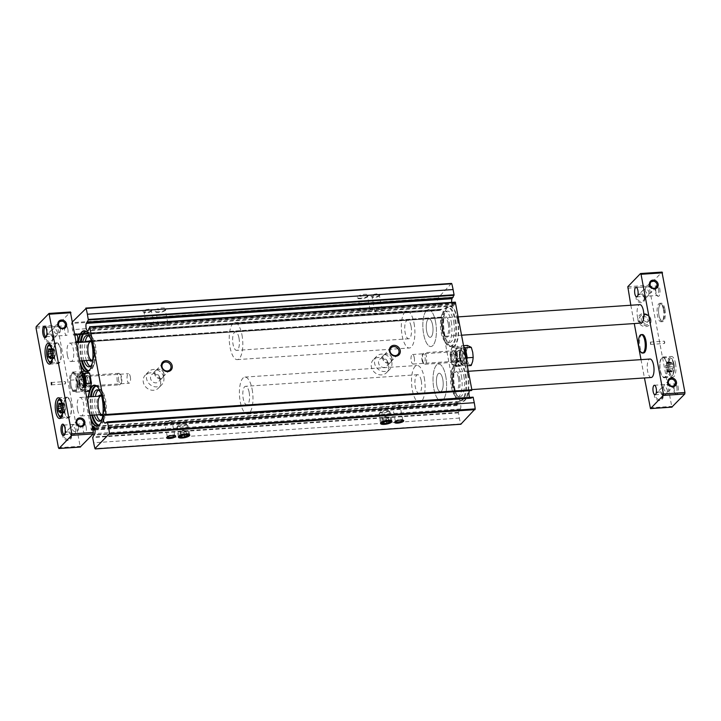 <?xml version="1.0" encoding="UTF-8"?>
<svg xmlns="http://www.w3.org/2000/svg" width="721" height="721" viewBox="0 0 721 721"><rect width="100%" height="100%" fill="white"/><g stroke="black" fill="none" stroke-linecap="round" stroke-linejoin="round"><path stroke-width="0.54" stroke-dasharray="3.6 2.7" d="M455.483 354.606A5.786 2.091 86.1 0 1 455.321 360.68A5.786 2.091 86.1 0 1 453.176 361.906A5.786 2.091 86.1 0 1 451.535 356.67A5.786 2.091 86.1 0 1 452.455 351.271A5.786 2.091 86.1 0 1 455.483 354.606M457.772 319.782A20.585 7.444 86.1 0 1 457.186 341.403A20.585 7.444 86.1 0 1 449.534 345.765A20.585 7.444 86.1 0 1 443.712 327.136A20.585 7.444 86.1 0 1 446.984 307.903A20.585 7.444 86.1 0 1 457.772 319.782M467.947 374.172A20.585 7.444 86.1 0 1 467.37 395.802A20.585 7.444 86.1 0 1 459.719 400.155A20.585 7.444 86.1 0 1 453.897 381.535A20.585 7.444 86.1 0 1 457.159 362.293A20.585 7.444 86.1 0 1 467.947 374.172M451.688 302.378A4.164 1.505 -93.9 0 0 453.437 306.055A4.164 1.505 -93.9 0 0 454.113 305.533L454.762 303.811L89.053 328.479M455.23 302.216L454.762 303.811M469.452 390.683A4.164 1.505 -93.9 0 1 469.948 390.151L470.732 389.764L471.11 390.575M469.65 397.406A4.164 1.505 -93.9 0 0 470.66 398.398L105.897 422.614M473.102 397.172L471.606 397.947M451.463 283.461L437.259 298.782A35.041 12.672 -93.9 0 0 438.197 304.965L439.35 310.499L441.793 309.273A4.164 1.505 -93.9 0 1 443.505 313.103A4.164 1.505 -93.9 0 1 442.514 317.519L441.748 317.898L441.342 317.096L440.603 317.844L456.961 405.229L458.349 402.138A4.164 1.505 -93.9 0 1 459.016 401.615A4.164 1.505 -93.9 0 1 460.629 404.301A4.164 1.505 -93.9 0 1 460.449 408.96L458.421 412.358L459.367 418.108A35.041 12.672 -93.9 0 0 460.674 423.903L460.845 424.218M441.342 317.096L77.3 341.655L441.342 317.096M439.35 310.499L77.102 334.932L439.35 310.499M89.774 379.273A5.786 2.091 86.1 0 1 89.08 386.465A5.786 2.091 86.1 0 1 85.826 381.337A5.786 2.091 86.1 0 1 88.368 375.83A5.786 2.091 86.1 0 1 89.774 379.273M87.223 371.784A20.585 7.444 86.1 0 1 84.79 371.234M80.815 365.349A20.585 7.444 86.1 0 1 78.174 342.529M90.99 419.739A20.585 7.444 86.1 0 1 88.359 396.92M89.611 390.764A20.585 7.444 86.1 0 1 90.152 389.322M72.641 321.692L71.55 323.45A35.041 12.672 -93.9 0 0 72.488 329.641L73.461 334.859L75.092 334.796M76.462 342.124L75.822 342.169L76.507 342.34M76.02 342.574L441.748 317.898L76.02 342.574M75.822 342.169L75.002 341.898L74.894 342.511L91.252 429.896L92.396 427.229M388.547 365.601A9.247 8.201 -136 0 1 386.591 372.613A9.247 8.201 -136 0 1 374.244 372.072A9.247 8.201 -136 0 1 373.289 359.752A9.247 8.201 -136 0 1 382.202 358.085A9.247 8.201 -136 0 1 388.547 365.601M160.522 380.985A9.247 8.201 -136 0 1 158.566 387.997A9.247 8.201 -136 0 1 146.219 387.456A9.247 8.201 -136 0 1 145.263 375.136A9.247 8.201 -136 0 1 154.168 373.469A9.247 8.201 -136 0 1 160.522 380.985M368.052 295.889A5.786 1.676 -10.6 0 1 362.753 297.944A5.786 1.676 -10.6 0 1 357.355 297.764A5.786 1.676 -10.6 0 1 362.366 294.61A5.786 1.676 -10.6 0 1 368.188 295.736A5.786 1.676 -10.6 0 1 368.052 295.889M165.839 309.534A5.786 1.676 -10.6 0 1 160.54 311.58A5.786 1.676 -10.6 0 1 155.132 311.409A5.786 1.676 -10.6 0 1 160.152 308.246A5.786 1.676 -10.6 0 1 165.965 309.381A5.786 1.676 -10.6 0 1 165.839 309.534M379.886 295.096A4.623 1.343 -10.6 0 1 375.65 296.728A4.623 1.343 -10.6 0 1 371.324 296.592A4.623 1.343 -10.6 0 1 375.335 294.069A4.623 1.343 -10.6 0 1 379.994 294.97A4.623 1.343 -10.6 0 1 379.886 295.096M151.852 310.472A4.623 1.343 -10.6 0 1 147.616 312.112A4.623 1.343 -10.6 0 1 143.29 311.977A4.623 1.343 -10.6 0 1 147.309 309.444A4.623 1.343 -10.6 0 1 151.96 310.354A4.623 1.343 -10.6 0 1 151.852 310.472M163.811 373.559A4.777 4.236 -136 0 1 162.793 377.182A4.777 4.236 -136 0 1 156.412 376.903A4.777 4.236 -136 0 1 155.925 370.54A4.777 4.236 -136 0 1 160.531 369.675A4.777 4.236 -136 0 1 163.811 373.559M163.982 373.55A4.975 4.407 -136 0 1 162.937 377.317A4.975 4.407 -136 0 1 156.295 377.029A4.975 4.407 -136 0 1 155.781 370.405A4.975 4.407 -136 0 1 160.576 369.512A4.975 4.407 -136 0 1 163.982 373.55M159.819 377.858A4.975 4.407 -136 0 1 158.764 381.634A4.975 4.407 -136 0 1 152.131 381.346A4.975 4.407 -136 0 1 151.617 374.722A4.975 4.407 -136 0 1 156.403 373.82A4.975 4.407 -136 0 1 159.819 377.858M163.793 377.597A9.247 8.201 -136 0 1 161.837 384.599A9.247 8.201 -136 0 1 149.49 384.068A9.247 8.201 -136 0 1 148.535 371.748A9.247 8.201 -136 0 1 157.448 370.08A9.247 8.201 -136 0 1 163.793 377.597M391.836 358.175A4.777 4.236 -136 0 1 390.827 361.798A4.777 4.236 -136 0 1 384.446 361.527A4.777 4.236 -136 0 1 383.951 355.156A4.777 4.236 -136 0 1 388.556 354.29A4.777 4.236 -136 0 1 391.836 358.175M392.017 358.166A4.975 4.407 -136 0 1 390.962 361.933A4.975 4.407 -136 0 1 384.329 361.645A4.975 4.407 -136 0 1 383.815 355.02A4.975 4.407 -136 0 1 388.601 354.128A4.975 4.407 -136 0 1 392.017 358.166M387.844 362.483A4.975 4.407 -136 0 1 386.798 366.25A4.975 4.407 -136 0 1 380.156 365.962A4.975 4.407 -136 0 1 379.643 359.337A4.975 4.407 -136 0 1 384.437 358.436A4.975 4.407 -136 0 1 387.844 362.483M391.827 362.212A9.247 8.201 -136 0 1 389.872 369.224A9.247 8.201 -136 0 1 377.525 368.683A9.247 8.201 -136 0 1 376.569 356.363A9.247 8.201 -136 0 1 385.474 354.696A9.247 8.201 -136 0 1 391.827 362.212M167.344 436.872A3.749 1.081 -10.6 0 1 167.326 436.818A3.749 1.081 -10.6 0 1 167.443 436.466A3.749 1.081 -10.6 0 1 170.814 435.06A3.749 1.081 -10.6 0 1 174.464 435.151A3.749 1.081 -10.6 0 1 174.698 435.439A3.749 1.081 -10.6 0 1 174.707 435.493M171.805 421.488A3.749 1.081 -10.6 0 1 167.804 422.903A3.749 1.081 -10.6 0 1 164.631 422.416A3.749 1.081 -10.6 0 1 168.119 420.658A3.749 1.081 -10.6 0 1 172.004 421.037A3.749 1.081 -10.6 0 1 171.805 421.488M395.369 421.488A3.749 1.081 -10.6 0 1 395.36 421.443A3.749 1.081 -10.6 0 1 395.469 421.082A3.749 1.081 -10.6 0 1 398.848 419.685A3.749 1.081 -10.6 0 1 402.498 419.766A3.749 1.081 -10.6 0 1 402.733 420.064A3.749 1.081 -10.6 0 1 402.733 420.109M399.84 406.112A3.749 1.081 -10.6 0 1 395.838 407.527A3.749 1.081 -10.6 0 1 392.666 407.032A3.749 1.081 -10.6 0 1 396.144 405.274A3.749 1.081 -10.6 0 1 400.029 405.653A3.749 1.081 -10.6 0 1 399.84 406.112M153.888 325.757A3.749 1.081 -10.6 0 1 149.887 327.172A3.749 1.081 -10.6 0 1 146.714 326.685A3.749 1.081 -10.6 0 1 150.202 324.928A3.749 1.081 -10.6 0 1 154.087 325.306A3.749 1.081 -10.6 0 1 153.888 325.757M151.194 311.355A3.749 1.081 -10.6 0 1 147.76 312.68A3.749 1.081 -10.6 0 1 144.254 312.572A3.749 1.081 -10.6 0 1 144.02 312.274A3.749 1.081 -10.6 0 1 147.508 310.526A3.749 1.081 -10.6 0 1 151.392 310.895A3.749 1.081 -10.6 0 1 151.275 311.256A3.749 1.081 -10.6 0 1 151.194 311.355M381.923 310.381A3.749 1.081 -10.6 0 1 377.921 311.796A3.749 1.081 -10.6 0 1 374.749 311.301A3.749 1.081 -10.6 0 1 378.237 309.543A3.749 1.081 -10.6 0 1 382.121 309.922A3.749 1.081 -10.6 0 1 381.923 310.381M379.228 295.97A3.749 1.081 -10.6 0 1 375.785 297.304A3.749 1.081 -10.6 0 1 372.288 297.187A3.749 1.081 -10.6 0 1 372.054 296.899A3.749 1.081 -10.6 0 1 375.533 295.141A3.749 1.081 -10.6 0 1 379.417 295.52A3.749 1.081 -10.6 0 1 379.309 295.871A3.749 1.081 -10.6 0 1 379.228 295.97M188.343 434.844A4.777 1.388 -10.6 0 1 183.242 436.647A4.777 1.388 -10.6 0 1 179.205 436.025A4.777 1.388 -10.6 0 1 179.34 435.565A4.777 1.388 -10.6 0 1 183.648 433.781A4.777 1.388 -10.6 0 1 188.298 433.889A4.777 1.388 -10.6 0 1 188.596 434.267A4.777 1.388 -10.6 0 1 188.343 434.844M185.874 421.641A4.777 1.388 -10.6 0 1 180.773 423.443A4.777 1.388 -10.6 0 1 176.726 422.821A4.777 1.388 -10.6 0 1 181.178 420.586A4.777 1.388 -10.6 0 1 186.126 421.064A4.777 1.388 -10.6 0 1 185.874 421.641M390.566 421.199A4.777 1.388 -10.6 0 1 385.456 423.011A4.777 1.388 -10.6 0 1 381.418 422.38A4.777 1.388 -10.6 0 1 381.562 421.929A4.777 1.388 -10.6 0 1 385.861 420.145A4.777 1.388 -10.6 0 1 390.512 420.253A4.777 1.388 -10.6 0 1 390.809 420.622A4.777 1.388 -10.6 0 1 390.566 421.199M388.087 408.005A4.777 1.388 -10.6 0 1 382.986 409.807A4.777 1.388 -10.6 0 1 378.949 409.186A4.777 1.388 -10.6 0 1 383.392 406.941A4.777 1.388 -10.6 0 1 388.34 407.419A4.777 1.388 -10.6 0 1 388.087 408.005M167.551 323.738A4.777 1.388 -10.6 0 1 162.45 325.541A4.777 1.388 -10.6 0 1 158.404 324.919A4.777 1.388 -10.6 0 1 162.856 322.675A4.777 1.388 -10.6 0 1 167.804 323.152A4.777 1.388 -10.6 0 1 167.551 323.738M165.082 310.535A4.777 1.388 -10.6 0 1 160.702 312.229A4.777 1.388 -10.6 0 1 156.232 312.085A4.777 1.388 -10.6 0 1 155.934 311.715A4.777 1.388 -10.6 0 1 160.377 309.471A4.777 1.388 -10.6 0 1 165.334 309.958A4.777 1.388 -10.6 0 1 165.19 310.409A4.777 1.388 -10.6 0 1 165.082 310.535M369.765 310.093A4.777 1.388 -10.6 0 1 364.664 311.896A4.777 1.388 -10.6 0 1 360.626 311.274A4.777 1.388 -10.6 0 1 365.069 309.03A4.777 1.388 -10.6 0 1 370.017 309.516A4.777 1.388 -10.6 0 1 369.765 310.093M367.295 296.899A4.777 1.388 -10.6 0 1 362.915 298.593A4.777 1.388 -10.6 0 1 358.454 298.449A4.777 1.388 -10.6 0 1 358.157 298.07A4.777 1.388 -10.6 0 1 362.6 295.835A4.777 1.388 -10.6 0 1 367.548 296.313A4.777 1.388 -10.6 0 1 367.404 296.773A4.777 1.388 -10.6 0 1 367.295 296.899M97.344 386.708L97.335 386.699A20.305 7.345 86.1 0 1 97.344 386.708A20.305 7.345 86.1 0 1 97.452 386.816A20.305 7.345 86.1 0 1 102.409 398.92A20.305 7.345 86.1 0 1 99.967 424.164A20.305 7.345 86.1 0 1 99.877 424.281A20.305 7.345 86.1 0 1 99.868 424.299L99.877 424.281M90.558 417.414A20.305 7.345 86.1 0 1 88.719 396.892M96.317 386.014A19.656 7.111 86.1 0 1 96.866 385.915A19.656 7.111 86.1 0 1 104.527 398.974A19.656 7.111 86.1 0 1 99.516 425.138A19.656 7.111 86.1 0 1 98.957 425.12M92.558 415.179A19.656 7.111 86.1 0 1 91.315 396.721M100.471 392.269A15.727 5.687 86.1 0 1 103.256 400.29A15.727 5.687 86.1 0 1 102.229 418.351M94.226 415.062A15.727 5.687 86.1 0 1 92.982 396.604M98.344 390.097A15.727 5.687 86.1 0 1 99.498 389.673A15.727 5.687 86.1 0 1 105.627 400.128A15.727 5.687 86.1 0 1 101.616 421.055A15.727 5.687 86.1 0 1 100.408 420.794M96.596 414.908A15.727 5.687 86.1 0 1 95.343 396.442M101.688 396.307A10.175 3.677 86.1 0 1 103.833 401.976A10.175 3.677 86.1 0 1 102.896 414.196M99.651 414.701A10.175 3.677 86.1 0 1 96.884 405.617A10.175 3.677 86.1 0 1 98.407 396.244M101.706 396.352A9.247 3.344 86.1 0 1 102.139 396.712A9.247 3.344 86.1 0 1 104.401 402.228A9.247 3.344 86.1 0 1 103.283 413.728A9.247 3.344 86.1 0 1 102.905 414.151M249.178 392.458A9.247 3.344 86.1 0 1 246.816 404.769A9.247 3.344 86.1 0 1 242.86 395.766A9.247 3.344 86.1 0 1 245.573 386.312A9.247 3.344 86.1 0 1 249.178 392.458M252.152 389.376A18.503 6.687 86.1 0 1 247.438 413.998A18.503 6.687 86.1 0 1 239.525 395.991A18.503 6.687 86.1 0 1 244.951 377.083A18.503 6.687 86.1 0 1 252.152 389.376M445.767 376.317A18.503 6.687 86.1 0 1 441.054 400.939A18.503 6.687 86.1 0 1 433.132 382.932A18.503 6.687 86.1 0 1 438.566 364.024A18.503 6.687 86.1 0 1 445.767 376.317A18.503 6.687 86.1 0 1 441.054 400.939A18.503 6.687 86.1 0 1 433.132 382.932A18.503 6.687 86.1 0 1 438.566 364.024A18.503 6.687 86.1 0 1 445.767 376.317M442.784 379.399A9.247 3.344 86.1 0 1 440.432 391.71A9.247 3.344 86.1 0 1 436.466 382.707A9.247 3.344 86.1 0 1 439.188 373.253A9.247 3.344 86.1 0 1 442.784 379.399A9.247 3.344 86.1 0 1 440.432 391.71A9.247 3.344 86.1 0 1 436.466 382.707A9.247 3.344 86.1 0 1 439.188 373.253A9.247 3.344 86.1 0 1 442.784 379.399M458.493 378.345A9.247 3.344 86.1 0 1 456.132 390.656A9.247 3.344 86.1 0 1 454.789 390.016A9.247 3.344 86.1 0 1 452.175 381.643A9.247 3.344 86.1 0 1 453.644 373A9.247 3.344 86.1 0 1 454.888 372.189A9.247 3.344 86.1 0 1 458.493 378.345M459.647 377.975A10.175 3.677 86.1 0 1 459.358 388.664A10.175 3.677 86.1 0 1 455.582 390.818A10.175 3.677 86.1 0 1 452.698 381.616A10.175 3.677 86.1 0 1 454.32 372.099A10.175 3.677 86.1 0 1 459.647 377.975M461.44 376.128A15.727 5.687 86.1 0 1 457.429 397.055A15.727 5.687 86.1 0 1 450.697 381.751A15.727 5.687 86.1 0 1 455.311 365.673A15.727 5.687 86.1 0 1 461.44 376.128M463.801 375.965A15.727 5.687 86.1 0 1 459.8 396.892A15.727 5.687 86.1 0 1 453.067 381.589A15.727 5.687 86.1 0 1 457.682 365.511A15.727 5.687 86.1 0 1 463.801 375.965M465.072 374.659A19.656 7.111 86.1 0 1 460.061 400.822A19.656 7.111 86.1 0 1 451.643 381.679A19.656 7.111 86.1 0 1 457.411 361.591A19.656 7.111 86.1 0 1 465.072 374.659M467.605 374.28A20.305 7.345 86.1 0 1 467.064 395.514A20.305 7.345 86.1 0 1 459.583 400.02A20.305 7.345 86.1 0 1 459.484 399.912A20.305 7.345 86.1 0 1 453.734 381.544A20.305 7.345 86.1 0 1 456.961 362.564A20.305 7.345 86.1 0 1 457.051 362.447A20.305 7.345 86.1 0 1 467.605 374.28M87.169 332.318L87.151 332.309A20.305 7.345 86.1 0 1 87.169 332.318A20.305 7.345 86.1 0 1 87.268 332.426A20.305 7.345 86.1 0 1 92.225 344.53A20.305 7.345 86.1 0 1 89.792 369.774A20.305 7.345 86.1 0 1 89.701 369.891A20.305 7.345 86.1 0 1 89.692 369.9L89.701 369.891M86.646 371.549A20.305 7.345 86.1 0 1 85.457 371.189M80.373 363.014A20.305 7.345 86.1 0 1 78.544 342.502M86.141 331.615A19.656 7.111 86.1 0 1 86.691 331.516A19.656 7.111 86.1 0 1 94.343 344.584A19.656 7.111 86.1 0 1 89.332 370.747A19.656 7.111 86.1 0 1 88.773 370.72M82.374 360.788A19.656 7.111 86.1 0 1 81.131 342.322M90.287 337.879A15.727 5.687 86.1 0 1 93.081 345.891A15.727 5.687 86.1 0 1 92.045 363.961M84.051 360.671A15.727 5.687 86.1 0 1 82.798 342.214M88.16 335.707A15.727 5.687 86.1 0 1 89.323 335.283A15.727 5.687 86.1 0 1 95.442 345.738A15.727 5.687 86.1 0 1 91.441 366.665A15.727 5.687 86.1 0 1 90.233 366.394M86.412 360.509A15.727 5.687 86.1 0 1 85.168 342.051M92.721 359.752A9.247 3.344 86.1 0 0 93.108 359.337A9.247 3.344 86.1 0 0 94.217 347.837A9.247 3.344 86.1 0 0 91.964 342.322A9.247 3.344 86.1 0 0 91.522 341.952A10.175 3.677 86.1 0 1 93.658 347.585A10.175 3.677 86.1 0 1 92.721 359.797M89.476 360.302A10.175 3.677 86.1 0 1 86.709 351.217A10.175 3.677 86.1 0 1 88.223 341.844M238.993 338.068A9.247 3.344 86.1 0 1 236.641 350.379A9.247 3.344 86.1 0 1 232.676 341.375A9.247 3.344 86.1 0 1 235.397 331.921A9.247 3.344 86.1 0 1 238.993 338.068M241.977 334.986A18.503 6.687 86.1 0 1 237.263 359.608A18.503 6.687 86.1 0 1 229.341 341.601A18.503 6.687 86.1 0 1 234.776 322.693A18.503 6.687 86.1 0 1 241.977 334.986M435.583 321.926A18.503 6.687 86.1 0 1 430.87 346.549A18.503 6.687 86.1 0 1 422.957 328.542A18.503 6.687 86.1 0 1 428.382 309.633A18.503 6.687 86.1 0 1 435.583 321.926A18.503 6.687 86.1 0 1 430.87 346.549A18.503 6.687 86.1 0 1 422.957 328.542A18.503 6.687 86.1 0 1 428.382 309.633A18.503 6.687 86.1 0 1 435.583 321.926M432.609 325.009A9.247 3.344 86.1 0 1 430.248 337.32A9.247 3.344 86.1 0 1 426.291 328.316A9.247 3.344 86.1 0 1 429.004 318.862A9.247 3.344 86.1 0 1 432.609 325.009A9.247 3.344 86.1 0 1 430.248 337.32A9.247 3.344 86.1 0 1 426.291 328.316A9.247 3.344 86.1 0 1 429.004 318.862A9.247 3.344 86.1 0 1 432.609 325.009M448.309 323.945A9.247 3.344 86.1 0 1 445.957 336.256A9.247 3.344 86.1 0 1 444.614 335.625A9.247 3.344 86.1 0 1 441.991 327.253A9.247 3.344 86.1 0 1 443.46 318.61A9.247 3.344 86.1 0 1 444.713 317.799A9.247 3.344 86.1 0 1 448.309 323.945M449.471 323.585A10.175 3.677 86.1 0 1 449.183 334.274A10.175 3.677 86.1 0 1 445.398 336.428A10.175 3.677 86.1 0 1 442.523 327.217A10.175 3.677 86.1 0 1 444.136 317.709A10.175 3.677 86.1 0 1 449.471 323.585M451.256 321.737A15.727 5.687 86.1 0 1 447.254 342.664A15.727 5.687 86.1 0 1 440.522 327.352A15.727 5.687 86.1 0 1 445.136 311.283A15.727 5.687 86.1 0 1 451.256 321.737M453.626 321.575A15.727 5.687 86.1 0 1 449.616 342.502A15.727 5.687 86.1 0 1 442.883 327.199A15.727 5.687 86.1 0 1 447.498 311.121A15.727 5.687 86.1 0 1 453.626 321.575M454.888 320.268A19.656 7.111 86.1 0 1 449.877 346.422A19.656 7.111 86.1 0 1 441.468 327.289A19.656 7.111 86.1 0 1 447.236 307.2A19.656 7.111 86.1 0 1 454.888 320.268M457.42 319.89A20.305 7.345 86.1 0 1 456.88 341.123A20.305 7.345 86.1 0 1 449.408 345.629A20.305 7.345 86.1 0 1 449.3 345.521A20.305 7.345 86.1 0 1 443.559 327.154A20.305 7.345 86.1 0 1 446.786 308.173A20.305 7.345 86.1 0 1 446.876 308.056A20.305 7.345 86.1 0 1 457.42 319.89M90.386 379.543A4.777 1.73 86.1 0 1 89.81 385.492A4.777 1.73 86.1 0 1 89.17 385.906A4.777 1.73 86.1 0 1 87.124 381.256A4.777 1.73 86.1 0 1 88.521 376.371A4.777 1.73 86.1 0 1 89.215 376.695A4.777 1.73 86.1 0 1 90.386 379.543M130.33 376.849A4.777 1.73 86.1 0 1 129.113 383.212A4.777 1.73 86.1 0 1 127.067 378.561A4.777 1.73 86.1 0 1 128.464 373.676A4.777 1.73 86.1 0 1 130.33 376.849M414.287 357.697A4.777 1.73 86.1 0 1 413.07 364.06A4.777 1.73 86.1 0 1 411.024 359.4A4.777 1.73 86.1 0 1 412.43 354.516A4.777 1.73 86.1 0 1 414.287 357.697M454.23 355.002A4.777 1.73 86.1 0 1 453.013 361.365A4.777 1.73 86.1 0 1 452.319 361.032A4.777 1.73 86.1 0 1 450.967 356.706A4.777 1.73 86.1 0 1 451.725 352.245A4.777 1.73 86.1 0 1 452.373 351.821A4.777 1.73 86.1 0 1 454.23 355.002M658.498 289.13A4.777 1.73 86.1 0 1 657.282 295.493A4.777 1.73 86.1 0 1 656.588 295.159A4.777 1.73 86.1 0 1 655.236 290.842A4.777 1.73 86.1 0 1 655.993 286.372A4.777 1.73 86.1 0 1 656.633 285.958A4.777 1.73 86.1 0 1 658.498 289.13M645.187 290.031C646.106 293.762 648.053 294.664 651.045 292.735L652.163 289.554C650.288 286.805 648.125 286.12 645.655 287.517L645.187 290.031M649.08 292.744L648.612 295.25C646.647 297.629 639.058 294.078 643.222 290.04C646.205 288.103 648.161 289.013 649.08 292.744M676.821 387.042A4.777 1.73 86.1 0 1 675.604 393.396A4.777 1.73 86.1 0 1 674.91 393.071A4.777 1.73 86.1 0 1 673.558 388.745A4.777 1.73 86.1 0 1 674.315 384.275A4.777 1.73 86.1 0 1 674.955 383.86A4.777 1.73 86.1 0 1 676.821 387.042M663.509 387.934C664.429 391.665 666.375 392.566 669.367 390.638L670.485 387.465C668.61 384.708 666.447 384.032 663.978 385.429L663.509 387.934M667.403 390.647L666.934 393.161C664.969 395.532 657.381 391.99 661.545 387.943C664.528 386.014 666.483 386.916 667.403 390.647M60.573 329.461L59.455 332.642C56.472 334.571 54.517 333.67 53.597 329.939L54.066 327.424C56.535 326.027 58.707 326.703 60.573 329.461M52.615 337.698A3.749 3.326 -136 0 1 46.811 340.321A3.749 3.326 -136 0 1 50.037 334.652A3.749 3.326 -136 0 1 52.615 337.698M57.491 332.651C56.571 328.92 54.625 328.019 51.633 329.948C47.469 333.949 55.057 337.545 57.022 335.157L57.491 332.651M78.895 427.373L77.778 430.545C74.795 432.474 72.839 431.573 71.92 427.841L72.388 425.336C74.858 423.939 77.03 424.615 78.895 427.373M70.937 435.601A3.749 3.326 -136 0 1 65.142 438.224A3.749 3.326 -136 0 1 68.36 432.555A3.749 3.326 -136 0 1 70.937 435.601M75.813 430.554C74.894 426.823 72.947 425.922 69.955 427.85C65.791 431.861 73.38 435.457 75.344 433.06L75.813 430.554M48.884 313.5L70.388 312.049L57.734 325.144L57.563 326.622L80.274 447.002M53.147 337.933A4.623 4.101 -136 0 1 47.397 342.142A4.623 4.101 -136 0 1 45.982 334.598A4.623 4.101 -136 0 1 53.147 337.933M71.469 435.845A4.623 4.101 -136 0 1 65.719 440.044A4.623 4.101 -136 0 1 64.304 432.51A4.623 4.101 -136 0 1 71.469 435.845M69.874 385.293A9.247 3.344 -93.9 0 0 73.479 391.449A9.247 3.344 -93.9 0 0 75.831 379.138A9.247 3.344 -93.9 0 0 72.235 372.982A9.247 3.344 -93.9 0 0 69.874 385.293M67.837 328.974A4.777 1.73 86.1 0 1 66.62 335.337A4.777 1.73 86.1 0 1 64.575 330.678A4.777 1.73 86.1 0 1 65.981 325.793A4.777 1.73 86.1 0 1 67.837 328.974M86.159 426.877A4.777 1.73 86.1 0 1 84.943 433.24A4.777 1.73 86.1 0 1 82.897 428.589A4.777 1.73 86.1 0 1 84.303 423.705A4.777 1.73 86.1 0 1 86.159 426.877M67.395 355.408A9.247 3.344 -93.9 0 0 70.991 361.554A9.247 3.344 -93.9 0 0 73.353 349.243A9.247 3.344 -93.9 0 0 69.748 343.097A9.247 3.344 -93.9 0 0 67.395 355.408M77.571 409.798A9.247 3.344 -93.9 0 0 81.176 415.945A9.247 3.344 -93.9 0 0 83.528 403.634A9.247 3.344 -93.9 0 0 79.932 397.487A9.247 3.344 -93.9 0 0 77.571 409.798M421.271 380.85A9.247 3.344 86.1 0 1 418.919 393.161A9.247 3.344 86.1 0 1 414.954 384.158A9.247 3.344 86.1 0 1 417.675 374.704A9.247 3.344 86.1 0 1 421.271 380.85M424.254 377.768A18.503 6.687 86.1 0 1 419.541 402.39A18.503 6.687 86.1 0 1 411.619 384.383A18.503 6.687 86.1 0 1 417.053 365.475A18.503 6.687 86.1 0 1 424.254 377.768M651.252 377.489A9.247 3.344 86.1 0 1 647.287 368.485A9.247 3.344 86.1 0 1 650.009 359.031M411.096 326.46A9.247 3.344 86.1 0 1 408.735 338.771A9.247 3.344 86.1 0 1 404.778 329.767A9.247 3.344 86.1 0 1 407.491 320.313A9.247 3.344 86.1 0 1 411.096 326.46M414.07 323.378A18.503 6.687 86.1 0 1 409.357 348A18.503 6.687 86.1 0 1 401.444 329.993A18.503 6.687 86.1 0 1 406.869 311.084A18.503 6.687 86.1 0 1 414.07 323.378M641.068 323.098A9.247 3.344 86.1 0 1 637.112 314.095A9.247 3.344 86.1 0 1 639.824 304.641M63.998 425.138A4.777 1.73 86.1 0 1 64.412 425.417A4.777 1.73 86.1 0 1 65.584 428.265A4.777 1.73 86.1 0 1 65.007 434.213A4.777 1.73 86.1 0 1 64.638 434.556M45.675 327.226A4.777 1.73 86.1 0 1 46.09 327.514A4.777 1.73 86.1 0 1 47.262 330.362A4.777 1.73 86.1 0 1 46.685 336.301A4.777 1.73 86.1 0 1 46.315 336.644M65.701 382.337L65.404 383.878L65.251 381.571L65.701 382.337M78.337 384.05L76.832 388.141L76.3 392.161L72.379 390.214L70.955 385.221L70.496 380.165L71.028 376.146L72.533 372.063L76.453 374.001L76.913 379.066A9.247 3.344 86.1 0 1 74.551 391.377A9.247 3.344 86.1 0 1 70.595 382.364A9.247 3.344 86.1 0 1 73.308 372.91A9.247 3.344 86.1 0 1 76.913 379.066L78.337 384.05L84.24 383.653M71 404.12A10.409 3.767 86.1 0 1 68.342 417.973A10.409 3.767 86.1 0 1 63.89 407.843A10.409 3.767 86.1 0 1 66.945 397.199A10.409 3.767 86.1 0 1 71 404.12M70.811 404.31A9.833 3.551 86.1 0 1 68.189 417.396A9.833 3.551 86.1 0 1 64.097 407.825A9.833 3.551 86.1 0 1 66.864 397.794A9.833 3.551 86.1 0 1 70.811 404.31M60.816 349.73A10.409 3.767 86.1 0 1 58.167 363.573A10.409 3.767 86.1 0 1 53.715 353.443A10.409 3.767 86.1 0 1 56.761 342.808A10.409 3.767 86.1 0 1 60.816 349.73M60.627 349.919A9.833 3.551 86.1 0 1 58.004 363.005A9.833 3.551 86.1 0 1 53.922 353.434A9.833 3.551 86.1 0 1 56.68 343.403A9.833 3.551 86.1 0 1 60.627 349.919M65.53 407.644L65.512 409.636A1.821 0.658 -93.9 0 0 65.007 411.646L64.701 412.791L64.349 412.322A1.821 0.658 -93.9 0 0 63.727 411.484A1.821 0.658 -93.9 0 0 63.376 411.835L62.745 410.519A1.821 0.658 -93.9 0 0 62.276 408.032L62.294 406.04A1.821 0.658 -93.9 0 0 62.799 404.03L63.097 402.886L63.448 403.363A1.821 0.658 -93.9 0 0 64.07 404.193A1.821 0.658 -93.9 0 0 64.421 403.841L65.061 405.157A1.821 0.658 -93.9 0 0 65.53 407.644L61.42 407.924M55.346 353.254L55.328 355.237A1.821 0.658 -93.9 0 0 54.823 357.246L54.526 358.4L54.174 357.922A1.821 0.658 -93.9 0 0 53.552 357.093A1.821 0.658 -93.9 0 0 53.201 357.445L52.561 356.129A1.821 0.658 -93.9 0 0 52.101 353.641L52.119 351.65A1.821 0.658 -93.9 0 0 52.624 349.64L52.921 348.495L53.273 348.964A1.821 0.658 -93.9 0 0 53.895 349.802A1.821 0.658 -93.9 0 0 54.246 349.451L54.877 350.757A1.821 0.658 -93.9 0 0 55.346 353.254L51.236 353.533M640.464 273.592L661.977 272.141L649.315 285.246L649.152 286.715L671.864 407.095M650.955 319.637A6.94 6.147 -136 0 1 642.33 325.946A6.94 6.147 -136 0 1 640.221 314.644A6.94 6.147 -136 0 1 650.955 319.637M644.736 298.025A4.623 4.101 -136 0 1 638.986 302.234A4.623 4.101 -136 0 1 637.571 294.691A4.623 4.101 -136 0 1 644.736 298.025M663.059 395.937A4.623 4.101 -136 0 1 657.309 400.137A4.623 4.101 -136 0 1 655.894 392.603A4.623 4.101 -136 0 1 663.059 395.937M630.83 305.244L634.264 323.558M641.014 359.635L644.439 377.948M642.312 334.535A9.247 3.344 -93.9 0 0 639.951 346.846A9.247 3.344 -93.9 0 0 643.556 352.993M664.816 341.925L664.519 343.466L664.365 341.159L664.816 341.925M664.942 309.336A9.247 3.344 86.1 0 1 662.581 321.647A9.247 3.344 86.1 0 1 658.624 312.644A9.247 3.344 86.1 0 1 661.337 303.19A9.247 3.344 86.1 0 1 664.942 309.336M675.487 363.339A10.409 3.767 86.1 0 1 672.837 377.191A10.409 3.767 86.1 0 1 668.385 367.061A10.409 3.767 86.1 0 1 671.44 356.426A10.409 3.767 86.1 0 1 675.487 363.339M659.751 288.733A5.786 2.091 86.1 0 1 659.589 294.808A5.786 2.091 86.1 0 1 657.435 296.034A5.786 2.091 86.1 0 1 655.804 290.797A5.786 2.091 86.1 0 1 656.723 285.399A5.786 2.091 86.1 0 1 659.751 288.733M678.073 386.645A5.786 2.091 86.1 0 1 677.911 392.711A5.786 2.091 86.1 0 1 675.757 393.936A5.786 2.091 86.1 0 1 674.126 388.709A5.786 2.091 86.1 0 1 675.045 383.302A5.786 2.091 86.1 0 1 678.073 386.645M672.486 370.666A1.821 0.658 86.1 0 1 672.99 368.656L673.008 366.665A1.821 0.658 86.1 0 1 672.549 364.177L671.909 362.861A1.821 0.658 86.1 0 1 671.557 363.213A1.821 0.658 86.1 0 1 670.936 362.384L670.584 361.906L670.287 363.06A1.821 0.658 86.1 0 1 669.782 365.069L669.764 367.052A1.821 0.658 86.1 0 1 670.233 369.549L670.863 370.855A1.821 0.658 86.1 0 1 671.215 370.513A1.821 0.658 86.1 0 1 671.837 371.342L672.188 371.82L672.486 370.666L668.376 370.945A1.821 0.658 -93.9 0 1 668.881 368.936L668.899 366.944L673.008 366.665M666.7 364.114A9.833 3.551 86.1 0 1 664.32 377.182A9.833 3.551 86.1 0 1 659.985 367.629A9.833 3.551 86.1 0 1 662.996 357.58A9.833 3.551 86.1 0 1 666.7 364.114M666.889 363.925A10.409 3.767 86.1 0 1 664.239 377.777A10.409 3.767 86.1 0 1 659.778 367.647A10.409 3.767 86.1 0 1 662.833 357.003A10.409 3.767 86.1 0 1 666.889 363.925M664.14 309.751A8.093 2.929 86.1 0 1 663.167 319.818A8.093 2.929 86.1 0 1 658.606 312.644A8.093 2.929 86.1 0 1 662.157 304.929A8.093 2.929 86.1 0 1 664.14 309.751M663.437 309.435A9.247 3.344 86.1 0 1 662.32 320.935A9.247 3.344 86.1 0 1 661.076 321.746A9.247 3.344 86.1 0 1 657.119 312.743A9.247 3.344 86.1 0 1 659.832 303.289A9.247 3.344 86.1 0 1 661.175 303.929A9.247 3.344 86.1 0 1 663.437 309.435M662.518 395.703A3.749 3.326 -136 0 1 656.723 398.325A3.749 3.326 -136 0 1 659.949 392.657A3.749 3.326 -136 0 1 662.518 395.703M644.195 297.791A3.749 3.326 -136 0 1 638.4 300.414A3.749 3.326 -136 0 1 641.627 294.745A3.749 3.326 -136 0 1 644.195 297.791M649.972 319.529A5.687 5.038 -136 0 1 648.774 323.837A5.687 5.038 -136 0 1 641.185 323.504A5.687 5.038 -136 0 1 640.599 315.933A5.687 5.038 -136 0 1 646.079 314.906A5.687 5.038 -136 0 1 649.972 319.529M641.816 321.981L641.104 318.213L643.979 316.113L647.557 317.781L648.269 321.548L645.394 323.648L641.816 321.981L643.303 320.448L642.6 316.672L641.104 318.213M650.189 319.304A5.687 5.038 -136 0 1 648.99 323.612A5.687 5.038 -136 0 1 641.402 323.278A5.687 5.038 -136 0 1 640.816 315.708A5.687 5.038 -136 0 1 646.295 314.68A5.687 5.038 -136 0 1 650.189 319.304M668.376 370.945L668.079 372.09L667.727 371.621A1.821 0.658 -93.9 0 0 667.105 370.783A1.821 0.658 -93.9 0 0 666.754 371.135L666.123 369.819A1.821 0.658 -93.9 0 0 665.654 367.331L665.672 365.34A1.821 0.658 -93.9 0 0 666.177 363.33L666.474 362.185L666.826 362.654A1.821 0.658 -93.9 0 0 667.448 363.492A1.821 0.658 -93.9 0 0 667.799 363.141L668.439 364.456A1.821 0.658 -93.9 0 0 668.899 366.944M650.829 342.872L650.54 344.404L650.378 342.096L650.829 342.872M642.6 316.672L645.475 314.572L643.979 316.113M645.475 314.572L649.053 316.24L647.557 317.781M649.053 316.24L649.756 320.007L648.269 321.548M649.756 320.007L645.394 323.648M646.881 322.107L643.303 320.448M86.304 372.604A9.139 3.308 -93.9 0 0 86.169 388.132A9.139 3.308 -93.9 0 0 91.27 382.86A9.139 3.308 -93.9 0 0 86.304 372.604M86.899 375.758A5.786 2.091 -93.9 0 0 86.745 375.938A5.786 2.091 -93.9 0 0 85.826 381.337A5.786 2.091 -93.9 0 0 87.466 386.573A5.786 2.091 -93.9 0 0 90.017 381.301A5.786 2.091 -93.9 0 0 86.899 375.758M89.413 391.278L85.493 389.331L83.609 379.282L85.646 371.18M81.951 371.423L80.608 371.513L78.571 379.625L80.455 389.673L84.375 391.611L84.997 387.727M82.149 372.478L80.608 371.513M83.609 379.282L78.571 379.625M85.493 389.331L80.455 389.673M85.709 391.521L84.375 391.611M81.085 376.155A5.786 2.091 -93.9 0 0 80.283 383.743A5.786 2.091 -93.9 0 0 83.276 386.853A5.786 2.091 -93.9 0 0 84.195 381.454A5.786 2.091 -93.9 0 0 82.554 376.218A5.786 2.091 -93.9 0 0 81.085 376.155M82.176 372.622A9.139 3.308 -93.9 0 0 80.5 373A9.139 3.308 -93.9 0 0 79.68 386.744A9.139 3.308 -93.9 0 0 84.961 387.538M86.141 376.768A4.777 1.73 -93.9 0 0 86.015 376.912A4.777 1.73 -93.9 0 0 85.258 381.382A4.777 1.73 -93.9 0 0 86.61 385.708A4.777 1.73 -93.9 0 0 87.304 386.032A4.777 1.73 -93.9 0 0 88.71 381.148A4.777 1.73 -93.9 0 0 86.664 376.497A4.777 1.73 -93.9 0 0 86.141 376.768M82.194 377.029A4.777 1.73 -93.9 0 0 81.383 382.391A4.777 1.73 -93.9 0 0 83.357 386.294A4.777 1.73 -93.9 0 0 84.006 385.879A4.777 1.73 -93.9 0 0 84.763 381.409A4.777 1.73 -93.9 0 0 83.411 377.092A4.777 1.73 -93.9 0 0 82.717 376.759A4.777 1.73 -93.9 0 0 82.194 377.029M77.823 384.356A7.958 2.875 86.1 0 1 79.851 373.766A7.958 2.875 86.1 0 1 83.257 381.517A7.958 2.875 86.1 0 1 80.923 389.646A7.958 2.875 86.1 0 1 77.823 384.356M82.347 373.568L78.508 371.657L76.462 379.769L78.346 389.818L82.266 391.755L84.267 383.806M84.339 384.203A7.958 2.875 86.1 0 1 81.996 389.574A7.958 2.875 86.1 0 1 78.895 384.284A7.958 2.875 86.1 0 1 80.923 373.694A7.958 2.875 86.1 0 1 82.699 375.073M117.262 381.021A5.786 2.091 86.1 0 1 118.74 373.325A5.786 2.091 86.1 0 1 119.578 373.721A5.786 2.091 86.1 0 1 121.209 378.958A5.786 2.091 86.1 0 1 120.299 384.356A5.786 2.091 86.1 0 1 119.515 384.861A5.786 2.091 86.1 0 1 117.262 381.021M118.686 380.571A4.65 1.676 86.1 0 1 118.821 375.686A4.65 1.676 86.1 0 1 120.542 374.704A4.65 1.676 86.1 0 1 121.858 378.913A4.65 1.676 86.1 0 1 121.119 383.257A4.65 1.676 86.1 0 1 118.686 380.571M76.453 374.001L82.356 373.604M72.533 372.063L78.508 371.657M70.496 380.165L76.462 379.769M72.379 390.214L78.346 389.818M76.3 392.161L82.266 391.755M74.011 373.063A9.247 3.344 86.1 0 1 76.913 379.066A9.247 3.344 86.1 0 1 76.832 388.141A9.247 3.344 86.1 0 1 73.848 391.224A9.247 3.344 86.1 0 1 70.955 385.221A9.247 3.344 86.1 0 1 71.028 376.146A9.247 3.344 86.1 0 1 74.011 373.063M455.23 365.123A9.139 3.308 86.1 0 1 450.274 354.867A9.139 3.308 86.1 0 1 455.366 349.595A9.139 3.308 86.1 0 1 455.23 365.123M454.645 361.969A5.786 2.091 86.1 0 1 451.526 356.435A5.786 2.091 86.1 0 1 454.077 351.163A5.786 2.091 86.1 0 1 455.708 356.39A5.786 2.091 86.1 0 1 454.789 361.789A5.786 2.091 86.1 0 1 454.645 361.969M450.093 354.561L451.968 364.61L455.888 366.556L457.925 358.445L456.051 348.396L452.13 346.459L450.093 354.561L455.122 354.218L457.168 346.116L461.089 348.063L462.963 358.112L460.926 366.214L457.006 364.267L455.122 354.218M457.925 358.445L462.963 358.112M456.051 348.396L461.089 348.063M455.888 366.556L460.926 366.214M451.968 364.61L457.006 364.267M452.13 346.459L457.168 346.116M460.449 361.582A5.786 2.091 86.1 0 1 458.98 361.509A5.786 2.091 86.1 0 1 457.348 356.282A5.786 2.091 86.1 0 1 458.268 350.875A5.786 2.091 86.1 0 1 461.251 353.993A5.786 2.091 86.1 0 1 460.449 361.582M461.043 364.736A9.139 3.308 86.1 0 1 456.078 354.48A9.139 3.308 86.1 0 1 461.179 349.207A9.139 3.308 86.1 0 1 461.043 364.736M455.393 360.969A4.777 1.73 86.1 0 1 454.879 361.239A4.777 1.73 86.1 0 1 452.833 356.589A4.777 1.73 86.1 0 1 454.23 351.695A4.777 1.73 86.1 0 1 454.924 352.028A4.777 1.73 86.1 0 1 456.276 356.354A4.777 1.73 86.1 0 1 455.519 360.815A4.777 1.73 86.1 0 1 455.393 360.969M459.34 360.698A4.777 1.73 86.1 0 1 458.817 360.969A4.777 1.73 86.1 0 1 458.123 360.644A4.777 1.73 86.1 0 1 456.772 356.318A4.777 1.73 86.1 0 1 457.538 351.848A4.777 1.73 86.1 0 1 458.177 351.433A4.777 1.73 86.1 0 1 460.151 355.336A4.777 1.73 86.1 0 1 459.34 360.698M464.171 348.766A7.958 2.875 -93.9 0 0 462.765 347.937A7.958 2.875 -93.9 0 0 460.737 358.526A7.958 2.875 -93.9 0 0 463.837 363.817A7.958 2.875 -93.9 0 0 466.117 359.175M466.442 360.915L465.18 365.926L461.269 363.988L459.385 353.939L461.422 345.828L463.846 347.026M459.665 358.598A7.958 2.875 -93.9 0 0 462.765 363.889A7.958 2.875 -93.9 0 0 465.099 355.759A7.958 2.875 -93.9 0 0 461.692 348.009A7.958 2.875 -93.9 0 0 459.665 358.598M422.695 360.419A5.786 2.091 -93.9 0 0 424.11 363.862A5.786 2.091 -93.9 0 0 424.948 364.258A5.786 2.091 -93.9 0 0 426.643 358.346A5.786 2.091 -93.9 0 0 424.173 352.722A5.786 2.091 -93.9 0 0 423.389 353.227A5.786 2.091 -93.9 0 0 422.695 360.419M422.01 360.112A4.65 1.676 -93.9 0 0 423.146 362.879A4.65 1.676 -93.9 0 0 425.183 358.445A4.65 1.676 -93.9 0 0 422.569 354.335A4.65 1.676 -93.9 0 0 422.01 360.112M467.352 365.781L465.18 365.926M467.388 345.422L466.857 349.442L465.351 353.533L466.775 358.526L467.235 363.582L471.155 365.52M467.235 363.582L461.269 363.988M465.351 353.533L459.385 353.939M463.594 345.683L461.422 345.828M472.661 361.437A9.247 3.344 -93.9 0 0 472.733 352.362A9.247 3.344 -93.9 0 0 469.84 346.368A9.247 3.344 -93.9 0 0 466.857 349.442A9.247 3.344 -93.9 0 0 466.775 358.526A9.247 3.344 -93.9 0 0 469.677 364.52A9.247 3.344 -93.9 0 0 472.661 361.437M187.181 435.872L186.559 435.015L181.187 436.106M186.775 435.06L185.748 430.662L186.928 434.529M182.098 437.395A5.786 1.676 -10.6 0 1 179.286 437.241A5.786 1.676 -10.6 0 1 178.276 436.529A5.786 1.676 -10.6 0 1 183.657 433.826A5.786 1.676 -10.6 0 1 189.641 434.402A5.786 1.676 -10.6 0 1 188.965 435.43A5.786 1.676 -10.6 0 1 182.098 437.395M180.484 428.761A5.786 1.676 -10.6 0 1 176.663 427.904A5.786 1.676 -10.6 0 1 176.834 427.355A5.786 1.676 -10.6 0 1 182.034 425.192A5.786 1.676 -10.6 0 1 187.667 425.327A5.786 1.676 -10.6 0 1 188.028 425.778A5.786 1.676 -10.6 0 1 180.484 428.761M180.737 426.553A4.047 1.172 -10.6 0 1 178.186 425.57A4.047 1.172 -10.6 0 1 181.827 424.056A4.047 1.172 -10.6 0 1 185.766 424.146A4.047 1.172 -10.6 0 1 184.9 425.552A4.047 1.172 -10.6 0 1 180.737 426.553M186.369 431.528L182.332 432.699L180.782 432.798L180.16 431.942L182.638 430.879L183.458 435.223M182.638 430.879L185.748 430.662M183.882 432.591L184.342 435.06M180.782 432.798L181.377 435.989M180.16 431.942L180.971 436.295M182.332 432.699A2.893 0.838 -10.6 0 1 180.466 432.375A2.893 0.838 -10.6 0 1 180.764 431.753A2.893 0.838 -10.6 0 1 181.395 431.41A2.893 0.838 -10.6 0 1 184.188 430.77A2.893 0.838 -10.6 0 1 185.603 430.852A2.893 0.838 -10.6 0 1 186.054 431.095A2.893 0.838 -10.6 0 1 185.946 431.555A2.893 0.838 -10.6 0 1 185.126 432.059A2.893 0.838 -10.6 0 1 182.332 432.699M389.394 422.236L388.772 421.379L383.599 422.335M388.989 421.425L387.961 417.026L389.142 420.884M384.311 423.75A5.786 1.676 -10.6 0 1 381.499 423.597A5.786 1.676 -10.6 0 1 380.49 422.894A5.786 1.676 -10.6 0 1 385.87 420.181A5.786 1.676 -10.6 0 1 391.854 420.767A5.786 1.676 -10.6 0 1 391.179 421.785A5.786 1.676 -10.6 0 1 384.311 423.75M382.698 415.125A5.786 1.676 -10.6 0 1 378.876 414.26A5.786 1.676 -10.6 0 1 379.048 413.71A5.786 1.676 -10.6 0 1 384.257 411.556A5.786 1.676 -10.6 0 1 389.881 411.682A5.786 1.676 -10.6 0 1 390.241 412.133A5.786 1.676 -10.6 0 1 382.698 415.125M382.95 412.917A4.047 1.172 -10.6 0 1 380.4 411.925A4.047 1.172 -10.6 0 1 384.041 410.411A4.047 1.172 -10.6 0 1 387.979 410.51A4.047 1.172 -10.6 0 1 387.114 411.907A4.047 1.172 -10.6 0 1 382.95 412.917M388.583 417.883L386.095 418.955L382.995 419.162L382.373 418.306L384.852 417.234L385.672 421.587M384.852 417.234L387.961 417.026M386.095 418.955L386.564 421.415M382.995 419.162L383.401 422.47M382.373 418.306L383.184 422.65M384.545 419.054A2.893 0.838 -10.6 0 1 382.68 418.73A2.893 0.838 -10.6 0 1 382.977 418.117A2.893 0.838 -10.6 0 1 383.617 417.765A2.893 0.838 -10.6 0 1 386.411 417.135A2.893 0.838 -10.6 0 1 387.817 417.207A2.893 0.838 -10.6 0 1 388.268 417.45A2.893 0.838 -10.6 0 1 388.168 417.91A2.893 0.838 -10.6 0 1 387.339 418.414A2.893 0.838 -10.6 0 1 384.545 419.054M439.17 310.183L73.461 334.859M438.197 304.965L72.488 329.641M440.603 317.844L74.894 342.511M456.961 405.229L91.252 429.896M437.386 298.016L71.676 322.693M437.259 298.782L71.55 323.45M458.394 412.89L92.685 437.557M459.367 418.108L93.658 442.775M460.674 423.903L94.974 448.57M460.449 408.96L94.739 433.627M459.917 410.366L94.217 435.033M458.349 402.138L94.045 426.715M457.718 403.21L94.568 427.706M92.504 427.85L92.009 427.877M457.691 403.859L94.766 428.337M92.63 428.481L91.982 428.526M457.682 404.481L94.911 428.95M92.739 429.094L91.973 429.148M457.222 405.454L95.055 429.887M92.919 430.031L91.513 430.122M458.421 412.358L92.712 437.025M459.439 410.186L94.289 434.817M459.674 410.285L94.244 434.934M442.514 317.519L76.805 342.196M441.793 309.273L76.084 333.94M441 309.246L75.29 333.913L440.991 309.246M440.855 309.724L76.687 334.283M440.729 310.192L76.994 334.733M75.146 335.058L73.65 335.166L75.146 335.067M440.711 317.231L75.002 341.898M76.39 341.718L75.624 341.763L76.39 341.709M441.531 317.501L76.958 342.087M470.93 390.169L105.221 414.836M470.705 389.773L105.05 414.44L470.732 389.764M469.948 390.151L105.203 414.746M470.66 398.398L105.852 423.002M471.462 398.425L105.771 423.092L471.471 398.425M471.732 397.478L106.023 422.145M452.779 297.385L87.079 322.053M452.536 297.304L87.034 321.963M454.113 305.533L88.404 330.2M454.744 304.46L89.034 329.127M454.78 303.19L89.071 327.857M96.866 385.915L96.037 385.969A19.656 7.111 86.1 0 1 103.689 399.037A19.656 7.111 86.1 0 1 98.687 425.192L99.516 425.138M91.729 415.233A19.656 7.111 86.1 0 1 90.486 396.775M465.901 374.605A19.656 7.111 86.1 0 1 460.89 400.759A19.656 7.111 86.1 0 1 452.473 381.625A19.656 7.111 86.1 0 1 458.25 361.536A19.656 7.111 86.1 0 1 465.901 374.605M86.691 331.516L85.862 331.579A19.656 7.111 86.1 0 1 93.514 344.638A19.656 7.111 86.1 0 1 88.503 370.801L89.332 370.747M81.545 360.842A19.656 7.111 86.1 0 1 80.301 342.385M455.717 320.205A19.656 7.111 86.1 0 1 450.715 346.368A19.656 7.111 86.1 0 1 442.297 327.235A19.656 7.111 86.1 0 1 448.065 307.146A19.656 7.111 86.1 0 1 455.717 320.205M36.221 326.595L57.734 325.144M36.05 328.073L57.563 326.622M58.446 447.732L79.959 446.281M66.864 397.794L60.185 398.875A9.184 3.317 86.1 0 1 63.727 404.995A9.184 3.317 86.1 0 1 61.429 417.207M61.276 417.216A9.184 3.317 86.1 0 1 57.464 408.275A9.184 3.317 86.1 0 1 60.041 398.902M56.68 343.403L50.001 344.485A9.184 3.317 86.1 0 1 53.552 350.595A9.184 3.317 86.1 0 1 51.245 362.816M51.101 362.825A9.184 3.317 86.1 0 1 47.28 353.885A9.184 3.317 86.1 0 1 49.866 344.512M65.061 405.157L60.952 405.427M65.512 409.636L61.402 409.907M65.007 411.646L60.897 411.925M64.349 412.322L60.879 412.556M63.376 411.835L59.266 412.115M62.745 410.519L60.943 410.646M62.276 408.032L61.519 408.086M62.294 406.04L60.924 406.139M62.799 404.03L59.618 404.247M63.448 403.363L59.347 403.634M64.421 403.841L60.744 404.093M54.877 350.757L50.767 351.037M55.328 355.237L51.218 355.516M54.823 357.246L50.713 357.526M54.174 357.922L50.704 358.157M53.201 357.445L49.091 357.724M52.561 356.129L50.767 356.255M52.101 353.641L51.335 353.687M52.119 351.65L50.74 351.74M52.624 349.64L49.443 349.856M53.273 348.964L49.163 349.243M54.246 349.451L50.56 349.694M627.811 286.697L649.315 285.246M627.64 288.166L649.152 286.715M650.036 407.834L671.548 406.383M673.973 364.186A8.03 2.902 86.1 0 1 671.314 374.74A8.03 2.902 86.1 0 1 668.872 361.654A8.03 2.902 86.1 0 1 673.973 364.186M673.36 363.871A9.184 3.317 86.1 0 1 671.134 376.074A9.184 3.317 86.1 0 1 667.087 367.151A9.184 3.317 86.1 0 1 669.899 357.76A9.184 3.317 86.1 0 1 673.36 363.871M668.439 364.456L672.549 364.177M668.881 368.936L672.99 368.656M667.727 371.621L671.837 371.342M666.754 371.135L670.863 370.855M666.123 369.819L670.233 369.549M665.654 367.331L669.764 367.052M665.672 365.34L669.782 365.069M666.177 363.33L670.287 363.06M666.826 362.654L670.936 362.384M667.799 363.141L671.909 362.861M79.454 383.716A6.246 2.262 86.1 0 1 81.518 375.506A6.246 2.262 86.1 0 1 83.42 385.681A6.246 2.262 86.1 0 1 79.454 383.716M80.031 383.536A5.786 2.091 86.1 0 1 81.5 375.839A5.786 2.091 86.1 0 1 83.978 381.463A5.786 2.091 86.1 0 1 82.284 387.375A5.786 2.091 86.1 0 1 80.031 383.536M460.214 358.031A6.246 2.262 -93.9 0 0 464.189 359.995A6.246 2.262 -93.9 0 0 462.278 349.82A6.246 2.262 -93.9 0 0 460.214 358.031M459.935 357.904A5.786 2.091 -93.9 0 0 462.188 361.744A5.786 2.091 -93.9 0 0 463.882 355.841A5.786 2.091 -93.9 0 0 461.413 350.208A5.786 2.091 -93.9 0 0 459.935 357.904M459.016 401.615L93.306 426.282M457.141 405.535L95.064 429.959M92.928 430.104L91.432 430.203M459.529 410.105L94.325 434.745M459.827 410.465L94.118 435.142M452.635 297.196L86.926 321.872M453.437 306.055L87.728 330.723M163.045 363.168L155.925 370.54M169.922 369.81L162.793 377.182M155.781 370.405L151.617 374.722M162.937 377.317L158.764 381.634M148.535 371.748L145.263 375.136M161.837 384.599L158.566 387.997M391.079 347.783L383.951 355.156M397.956 354.435L390.827 361.798M383.815 355.02L379.643 359.337M390.962 361.933L386.798 366.25M376.569 356.363L373.289 359.752M389.872 369.224L386.591 372.613M167.443 436.466L166.758 437.368M174.464 435.151L175.428 435.745M174.698 435.439L172.004 421.037M167.326 436.818L164.631 422.416M395.469 421.082L394.793 421.983M402.498 419.766L403.454 420.361M402.733 420.064L400.029 405.653M395.36 421.443L392.666 407.032M154.087 325.306L151.392 310.895M146.714 326.685L144.02 312.274M151.275 311.256L151.96 310.354M144.254 312.572L143.29 311.977M382.121 309.922L379.417 295.52M374.749 311.301L372.054 296.899M379.309 295.871L379.994 294.97M372.288 297.187L371.324 296.592M179.34 435.565L178.565 436.602M188.298 433.889L189.398 434.574M188.596 434.267L186.126 421.064M179.205 436.025L176.726 422.821M381.562 421.929L380.778 422.957M390.512 420.253L391.611 420.929M390.809 420.622L388.34 407.419M381.418 422.38L378.949 409.186M167.804 323.152L165.334 309.958M158.404 324.919L155.934 311.715M165.19 310.409L165.965 309.381M156.232 312.085L155.132 311.409M370.017 309.516L367.548 296.313M360.626 311.274L358.157 298.07M367.404 296.773L368.188 295.736M358.454 298.449L357.355 297.764M99.255 421.217L101.616 421.055M97.137 389.836L99.498 389.673M102.139 396.712L101.355 395.91M103.283 413.728L102.616 414.629M418.919 393.161L246.816 404.769M417.675 374.704L245.573 386.312M247.438 413.998L419.541 402.39M244.951 377.083L417.053 365.475M471.813 389.592L456.132 390.656M468.389 371.279L454.888 372.189M454.789 390.016L455.582 390.818M453.644 373L454.32 372.099M457.429 397.055L459.8 396.892M455.311 365.673L457.682 365.511M460.061 400.822L460.89 400.759L459.583 400.02M457.411 361.591L458.25 361.536L457.051 362.447M89.071 366.827L91.441 366.665M86.953 335.445L89.323 335.283M91.964 342.322L91.17 341.52M93.108 359.337L92.432 360.239M408.735 338.771L236.641 350.379M407.491 320.313L235.397 331.921M237.263 359.608L409.357 348M234.776 322.693L406.869 311.084M461.629 335.202L445.957 336.256M458.205 316.889L444.713 317.799M444.614 335.625L445.398 336.428M443.46 318.61L444.136 317.709M447.254 342.664L449.616 342.502M445.136 311.283L447.498 311.121M449.877 346.422L450.715 346.368L449.408 345.629M447.236 307.2L448.065 307.146L446.876 308.056M89.215 376.695L88.368 375.83M89.81 385.492L89.08 386.465M89.17 385.906L129.113 383.212M88.521 376.371L128.464 373.676M413.07 364.06L453.013 361.365M412.43 354.516L452.373 351.821M452.319 361.032L453.176 361.906M451.725 352.245L452.455 351.271M636.697 296.881L657.282 295.493M636.057 287.346L656.633 285.958M655.019 394.784L675.604 393.396M654.38 385.248L674.955 383.86M59.266 322.044L54.066 327.424M64.665 327.253L59.455 332.642M51.633 329.948L46.432 335.328M57.022 335.157L51.822 340.537M77.589 419.955L72.388 425.336M82.987 425.165L77.778 430.545M69.955 427.85L64.755 433.231M75.344 433.06L70.144 438.449M81.176 415.945L90.17 415.341M79.932 397.487L86.736 397.028M70.991 361.554L79.986 360.942M69.748 343.097L76.561 342.637M64.412 425.417L63.565 424.552M65.007 434.213L64.277 435.187M64.367 434.628L84.943 433.24M63.718 425.093L84.303 423.705M46.09 327.514L45.243 326.649M46.685 336.301L45.955 337.275M46.045 336.725L66.62 335.337M45.396 327.181L65.981 325.793M51.425 384.825L65.404 383.878M51.263 382.509L65.251 381.571M73.479 391.449L74.551 391.377M72.235 372.982L73.308 372.91M59.744 418.55L68.342 417.973M58.338 397.785L66.945 397.199M61.42 417.216L68.189 417.396M49.56 364.159L58.167 363.573M48.163 343.394L56.761 342.808M51.245 362.825L58.004 363.005M64.701 412.791L60.6 413.07M63.727 411.484L60.879 411.682M63.178 412.033L59.068 412.313M63.097 402.886L58.987 403.165M64.07 404.193L60.87 404.409M64.629 403.643L60.519 403.922M54.526 358.4L50.416 358.679M53.552 357.093L50.695 357.283M52.993 357.643L48.893 357.922M52.921 348.495L48.812 348.766M53.895 349.802L50.695 350.009M54.445 349.252L50.335 349.523M674.91 393.071L675.757 393.936M674.315 384.275L675.045 383.302M656.588 295.159L657.435 296.034M655.993 286.372L656.723 285.399M664.32 377.182L671.134 376.074C672.143 376.344 675.271 374.19 674.036 364.042C671.936 356.805 672.134 359.265 669.899 357.76L662.996 357.58M664.239 377.777L672.837 377.191M662.833 357.003L671.44 356.426M662.157 304.929L661.175 303.929M663.167 319.818L662.32 320.935M661.076 321.746L662.581 321.647M659.832 303.289L661.337 303.19M661.545 387.943L656.335 393.333M666.934 393.152L661.734 398.542M643.222 290.04L638.013 295.421M648.612 295.25L643.411 300.63M669.178 380.048L663.978 385.429M674.568 385.257L669.367 390.638M650.856 282.136L645.655 287.517M656.245 287.346L651.045 292.735M668.079 372.09L672.188 371.82M667.105 370.783L671.215 370.513M666.555 371.333L670.665 371.054M666.474 362.185L670.584 361.906M667.448 363.492L671.557 363.213M668.007 362.942L672.107 362.663M650.54 344.404L664.519 343.466M650.378 342.096L664.365 341.159M86.61 385.708L87.466 386.573M86.015 376.912L86.745 375.938M86.664 376.497L82.717 376.759M87.304 386.032L83.357 386.294M83.411 377.092L82.554 376.218M84.006 385.879L83.276 386.853M80.923 389.646L81.996 389.574M79.851 373.766L80.923 373.694M118.74 373.325L81.5 375.839L83.348 379.12C83.996 390.773 81.933 386.168 82.284 387.375L119.515 384.861M120.542 374.704L119.578 373.721M121.119 383.257L120.299 384.356M454.924 352.028L454.077 351.163M455.519 360.815L454.789 361.789M454.879 361.239L458.817 360.969M454.23 351.695L458.177 351.433M458.123 360.644L458.98 361.509M457.538 351.848L458.268 350.875M462.765 347.937L461.692 348.009M463.837 363.817L462.765 363.889M424.948 364.258L462.188 361.744C461.918 360.707 462.512 364.438 460.241 357.976C459.737 347.864 461.8 350.803 461.413 350.208L424.173 352.722M423.146 362.879L424.11 363.862M422.569 354.335L423.389 353.227M189.641 434.402L188.028 425.778M178.276 436.529L176.663 427.904M178.186 425.57L176.834 427.355M185.766 424.146L187.667 425.327M185.603 430.852L182.972 430.167L180.764 431.753M391.854 420.767L390.241 412.133M380.49 422.894L378.876 414.26M380.4 411.925L379.048 413.71M387.979 410.51L389.881 411.682M387.817 417.207L385.185 416.522L382.977 418.117"/><path stroke-width="1.08" d="M452.833 297.494L454.068 294.781L453.094 289.563A35.041 12.672 -93.9 0 0 451.779 283.768L85.907 308.119M452.428 297.593L452.004 298.71A4.164 1.505 -93.9 0 0 451.688 302.378M105.05 414.44L105.41 415.242L471.128 390.575L471.858 389.827L455.321 302.135L89.71 326.865M469.452 390.683A4.164 1.505 -93.9 0 0 469.65 397.406M460.845 424.218L475.193 408.888A35.041 12.672 -93.9 0 0 474.265 402.697L473.102 397.172L107.411 421.839M78.174 342.529A20.585 7.444 86.1 0 1 87.034 332.183A20.585 7.444 86.1 0 1 92.063 344.449A20.585 7.444 86.1 0 1 89.584 370.044A20.585 7.444 86.1 0 1 87.223 371.784M84.79 371.234A20.585 7.444 86.1 0 1 80.815 365.349M90.152 389.322A20.585 7.444 86.1 0 1 97.218 386.573A20.585 7.444 86.1 0 1 102.238 398.848A20.585 7.444 86.1 0 1 99.768 424.435A20.585 7.444 86.1 0 1 90.99 419.739M88.359 396.92A20.585 7.444 86.1 0 1 89.611 390.764M454.032 295.313L88.323 319.98L86.304 323.378A4.164 1.505 -93.9 0 0 86.123 328.037A4.164 1.505 -93.9 0 0 87.728 330.723A4.164 1.505 -93.9 0 0 88.404 330.2L89.792 327.109L106.149 414.494L105.419 415.242L471.119 390.575M88.323 319.98L87.385 314.23A35.041 12.672 -93.9 0 0 86.069 308.435L72.641 321.692M75.092 334.796L75.281 333.913L76.084 333.94A4.164 1.505 -93.9 0 1 77.796 337.77A4.164 1.505 -93.9 0 1 76.805 342.196L76.507 342.34M94.244 434.934L94.739 433.627A4.164 1.505 -93.9 0 0 94.92 428.977A4.164 1.505 -93.9 0 0 93.306 426.282A4.164 1.505 -93.9 0 0 92.639 426.805L92.396 427.229M93.964 434.952L92.685 437.557L93.658 442.775A35.041 12.672 -93.9 0 0 94.974 448.57L109.493 433.555A35.041 12.672 -93.9 0 0 108.556 427.373L107.402 421.839L104.951 423.065A4.164 1.505 -93.9 0 1 103.247 419.234A4.164 1.505 -93.9 0 1 104.239 414.818L104.996 414.44M400.218 350.415A5.786 5.119 -136 0 1 393.026 355.669A5.786 5.119 -136 0 1 391.269 346.242A5.786 5.119 -136 0 1 400.218 350.415M172.184 365.79A5.786 5.119 -136 0 1 165.001 371.045A5.786 5.119 -136 0 1 163.234 361.627A5.786 5.119 -136 0 1 172.184 365.79M391.665 422.082A5.786 1.676 -10.6 0 1 384.644 424.354A5.786 1.676 -10.6 0 1 380.778 422.957A5.786 1.676 -10.6 0 1 385.987 420.803A5.786 1.676 -10.6 0 1 391.611 420.929A5.786 1.676 -10.6 0 1 391.665 422.082M189.452 435.718A5.786 1.676 -10.6 0 1 182.431 437.998A5.786 1.676 -10.6 0 1 178.565 436.602A5.786 1.676 -10.6 0 1 183.765 434.439A5.786 1.676 -10.6 0 1 189.398 434.574A5.786 1.676 -10.6 0 1 189.452 435.718M403.499 421.28A4.623 1.343 -10.6 0 1 397.884 423.101A4.623 1.343 -10.6 0 1 394.793 421.983A4.623 1.343 -10.6 0 1 398.956 420.253A4.623 1.343 -10.6 0 1 403.454 420.361A4.623 1.343 -10.6 0 1 403.499 421.28M175.473 436.665A4.623 1.343 -10.6 0 1 169.85 438.485A4.623 1.343 -10.6 0 1 166.758 437.368A4.623 1.343 -10.6 0 1 170.922 435.637A4.623 1.343 -10.6 0 1 175.428 435.745A4.623 1.343 -10.6 0 1 175.473 436.665M170.931 366.187A4.777 4.236 -136 0 1 169.922 369.81A4.777 4.236 -136 0 1 163.541 369.54A4.777 4.236 -136 0 1 163.045 363.168A4.777 4.236 -136 0 1 167.651 362.303A4.777 4.236 -136 0 1 170.931 366.187M398.965 350.812A4.777 4.236 -136 0 1 397.956 354.435A4.777 4.236 -136 0 1 391.575 354.155A4.777 4.236 -136 0 1 391.079 347.783A4.777 4.236 -136 0 1 395.685 346.927A4.777 4.236 -136 0 1 398.965 350.812M174.707 435.493A3.749 1.081 -10.6 0 1 174.5 435.899A3.749 1.081 -10.6 0 1 170.589 437.296A3.749 1.081 -10.6 0 1 167.344 436.872M402.733 420.109A3.749 1.081 -10.6 0 1 402.534 420.514A3.749 1.081 -10.6 0 1 398.623 421.92A3.749 1.081 -10.6 0 1 395.369 421.488M99.868 424.299A20.305 7.345 86.1 0 1 90.558 417.414M88.719 396.892A20.305 7.345 86.1 0 1 97.335 386.699M98.957 425.12A19.656 7.111 86.1 0 1 92.558 415.179M91.315 396.721A19.656 7.111 86.1 0 1 96.317 386.014M102.229 418.351A15.727 5.687 86.1 0 1 99.255 421.217A15.727 5.687 86.1 0 1 94.226 415.062M92.982 396.604A15.727 5.687 86.1 0 1 97.137 389.836A15.727 5.687 86.1 0 1 100.471 392.269M100.408 420.794A15.727 5.687 86.1 0 1 96.596 414.908M95.343 396.442A15.727 5.687 86.1 0 1 98.344 390.097M102.896 414.196A10.175 3.677 86.1 0 1 102.616 414.629A10.175 3.677 86.1 0 1 99.651 414.701M98.407 396.244A10.175 3.677 86.1 0 1 101.355 395.91A10.175 3.677 86.1 0 1 101.688 396.307M102.905 414.151A9.247 3.344 86.1 0 1 102.04 414.539A9.247 3.344 86.1 0 1 98.083 405.535A9.247 3.344 86.1 0 1 100.796 396.081A9.247 3.344 86.1 0 1 101.706 396.352M89.692 369.9A20.305 7.345 86.1 0 1 86.646 371.549M85.457 371.189A20.305 7.345 86.1 0 1 80.373 363.014M78.544 342.502A20.305 7.345 86.1 0 1 87.151 332.309M88.773 370.72A19.656 7.111 86.1 0 1 82.374 360.788M81.131 342.322A19.656 7.111 86.1 0 1 86.141 331.615M92.045 363.961A15.727 5.687 86.1 0 1 89.071 366.827A15.727 5.687 86.1 0 1 84.051 360.671M82.798 342.214A15.727 5.687 86.1 0 1 86.953 335.445A15.727 5.687 86.1 0 1 90.287 337.879M90.233 366.394A15.727 5.687 86.1 0 1 86.412 360.509M85.168 342.051A15.727 5.687 86.1 0 1 88.16 335.707M92.721 359.797A10.175 3.677 86.1 0 1 92.432 360.239A10.175 3.677 86.1 0 1 89.476 360.302M88.223 341.844A10.175 3.677 86.1 0 1 91.17 341.52A10.175 3.677 86.1 0 1 91.513 341.916A9.247 3.344 86.1 0 0 90.621 341.682A9.247 3.344 86.1 0 0 87.899 351.136A9.247 3.344 86.1 0 0 91.864 360.149A9.247 3.344 86.1 0 0 92.721 359.752M637.914 290.518A4.777 1.73 86.1 0 1 636.697 296.881A4.777 1.73 86.1 0 1 634.651 292.23A4.777 1.73 86.1 0 1 636.057 287.346A4.777 1.73 86.1 0 1 637.914 290.518M656.236 388.43A4.777 1.73 86.1 0 1 655.019 394.784A4.777 1.73 86.1 0 1 652.974 390.133A4.777 1.73 86.1 0 1 654.38 385.248A4.777 1.73 86.1 0 1 656.236 388.43M51.218 355.516A1.821 0.658 -93.9 0 0 50.713 357.526L50.416 358.679L50.064 358.202A1.821 0.658 -93.9 0 0 49.443 357.373A1.821 0.658 -93.9 0 0 49.091 357.724L48.451 356.408A1.821 0.658 -93.9 0 0 47.992 353.912L48.01 351.929A1.821 0.658 -93.9 0 0 48.514 349.919L48.812 348.766L49.163 349.243A1.821 0.658 -93.9 0 0 49.785 350.073A1.821 0.658 -93.9 0 0 50.137 349.73L50.767 351.037A1.821 0.658 -93.9 0 0 51.236 353.533L51.218 355.516M61.402 409.907A1.821 0.658 -93.9 0 0 60.897 411.925L60.6 413.07L60.24 412.592A1.821 0.658 -93.9 0 0 59.627 411.763A1.821 0.658 -93.9 0 0 59.266 412.115L58.635 410.799A1.821 0.658 -93.9 0 0 58.167 408.311L58.185 406.32A1.821 0.658 -93.9 0 0 58.689 404.31L58.987 403.165L59.347 403.634A1.821 0.658 -93.9 0 0 59.96 404.472A1.821 0.658 -93.9 0 0 60.312 404.12L60.952 405.427A1.821 0.658 -93.9 0 0 61.42 407.924L61.402 409.907M65.449 324.414A3.749 3.326 -136 0 1 59.654 327.037A3.749 3.326 -136 0 1 62.88 321.368A3.749 3.326 -136 0 1 65.449 324.414M83.771 422.326A3.749 3.326 -136 0 1 77.976 424.948A3.749 3.326 -136 0 1 81.203 419.28A3.749 3.326 -136 0 1 83.771 422.326M66.548 324.071A4.623 4.101 -136 0 1 60.798 328.271A4.623 4.101 -136 0 1 59.392 320.737A4.623 4.101 -136 0 1 66.548 324.071M84.871 421.974A4.623 4.101 -136 0 1 79.121 426.183A4.623 4.101 -136 0 1 77.715 418.64A4.623 4.101 -136 0 1 84.871 421.974M80.274 447.002L93.189 433.889L93.36 432.42L70.388 312.049M71.848 433.871L49.01 313.437L36.221 326.595L36.05 328.073L58.446 447.732L59.023 448.435L71.685 435.34L71.848 433.871L93.36 432.42M52.209 350.307A10.409 3.767 86.1 0 1 49.56 364.159A10.409 3.767 86.1 0 1 45.108 354.029A10.409 3.767 86.1 0 1 48.163 343.394A10.409 3.767 86.1 0 1 52.209 350.307M62.394 404.697A10.409 3.767 86.1 0 1 59.744 418.55A10.409 3.767 86.1 0 1 55.283 408.419A10.409 3.767 86.1 0 1 58.338 397.785A10.409 3.767 86.1 0 1 62.394 404.697M51.714 383.284L51.425 384.825L51.263 382.509L51.714 383.284M46.649 330.092A5.786 2.091 86.1 0 1 45.955 337.275A5.786 2.091 86.1 0 1 42.701 332.156A5.786 2.091 86.1 0 1 45.243 326.649A5.786 2.091 86.1 0 1 46.649 330.092M64.971 427.995A5.786 2.091 86.1 0 1 64.277 435.187A5.786 2.091 86.1 0 1 61.024 430.067A5.786 2.091 86.1 0 1 63.565 424.552A5.786 2.091 86.1 0 1 64.971 427.995M468.389 371.279L650.009 359.031A9.247 3.344 86.1 0 1 653.605 365.177A9.247 3.344 86.1 0 1 651.252 377.489L471.813 389.592M458.205 316.889L639.824 304.641A9.247 3.344 86.1 0 1 643.429 310.787A9.247 3.344 86.1 0 1 641.068 323.098L461.629 335.202M64.638 434.556A4.777 1.73 86.1 0 1 64.367 434.628A4.777 1.73 86.1 0 1 62.321 429.977A4.777 1.73 86.1 0 1 63.718 425.093A4.777 1.73 86.1 0 1 63.998 425.138M46.315 336.644A4.777 1.73 86.1 0 1 46.045 336.725A4.777 1.73 86.1 0 1 43.999 332.075A4.777 1.73 86.1 0 1 45.396 327.181A4.777 1.73 86.1 0 1 45.675 327.226M658.138 284.164A4.623 4.101 -136 0 1 652.388 288.364A4.623 4.101 -136 0 1 650.982 280.829A4.623 4.101 -136 0 1 658.138 284.164M676.46 382.067A4.623 4.101 -136 0 1 670.71 386.276A4.623 4.101 -136 0 1 669.304 378.732A4.623 4.101 -136 0 1 676.46 382.067M671.864 407.095L684.779 393.981L684.95 392.512L661.977 272.141M644.439 377.948L650.486 408.6L663.266 395.432L663.437 393.963L641.041 274.295L640.464 273.592L627.811 286.697L630.83 305.244M634.264 323.558L641.014 359.635M642.474 353.065L643.556 352.993A9.247 3.344 -93.9 0 0 645.908 340.682A9.247 3.344 -93.9 0 0 642.312 334.535L641.23 334.607A9.247 3.344 86.1 0 1 644.835 340.754A9.247 3.344 86.1 0 1 642.474 353.065A9.247 3.344 86.1 0 1 638.518 344.061A9.247 3.344 86.1 0 1 641.23 334.607M675.361 382.418A3.749 3.326 -136 0 1 669.566 385.041A3.749 3.326 -136 0 1 672.792 379.372A3.749 3.326 -136 0 1 675.361 382.418M657.038 284.507A3.749 3.326 -136 0 1 651.243 287.129A3.749 3.326 -136 0 1 654.47 281.46A3.749 3.326 -136 0 1 657.038 284.507M81.951 371.423L85.646 371.18L89.566 373.118L91.45 383.166L89.413 391.278L85.709 391.521M89.566 373.118L84.528 373.46L82.149 372.478M91.45 383.166L86.412 383.509L84.528 373.46M84.997 387.727L86.412 383.509M84.961 387.538A9.139 3.308 -93.9 0 0 85.051 378.552A9.139 3.308 -93.9 0 0 82.176 372.622M84.267 383.806L82.347 373.568M82.699 375.073A7.958 2.875 86.1 0 1 84.339 384.203M466.117 359.175A7.958 2.875 -93.9 0 0 464.171 348.766M463.846 347.026L465.342 347.774L467.226 357.823L466.442 360.915M467.352 365.781L471.155 365.52L472.661 361.437L473.192 357.418L472.733 352.362L471.309 347.369L465.342 347.774M473.192 357.418L467.226 357.823M471.309 347.369L467.388 345.422L463.594 345.683M186.928 434.529L187.181 435.872A3.335 0.964 -10.6 0 1 184.693 436.944L187.181 435.872A3.335 0.964 -10.6 0 0 186.775 435.06A3.335 0.964 -10.6 0 0 186.559 435.015A3.335 0.964 -10.6 0 0 183.458 435.223A3.335 0.964 -10.6 0 0 181.187 436.106A3.335 0.964 -10.6 0 0 180.971 436.295L181.593 437.151L184.693 436.944A3.335 0.964 -10.6 0 1 181.593 437.151A3.335 0.964 -10.6 0 1 180.971 436.295M182.575 437.629A4.65 1.343 -10.6 0 1 180.313 437.503A4.65 1.343 -10.6 0 1 180.917 435.637A4.65 1.343 -10.6 0 1 186.856 434.52A4.65 1.343 -10.6 0 1 188.1 436.052A4.65 1.343 -10.6 0 1 182.575 437.629M184.342 435.06L184.693 436.944M181.377 435.989L181.593 437.151M389.142 420.884L389.394 422.236A3.335 0.964 -10.6 0 1 386.916 423.299L389.394 422.236A3.335 0.964 -10.6 0 0 388.989 421.425A3.335 0.964 -10.6 0 0 388.772 421.379A3.335 0.964 -10.6 0 0 385.672 421.587A3.335 0.964 -10.6 0 0 383.401 422.47A3.335 0.964 -10.6 0 0 383.184 422.65L383.806 423.515L386.916 423.299A3.335 0.964 -10.6 0 1 383.806 423.515A3.335 0.964 -10.6 0 1 383.184 422.65M384.798 423.993A4.65 1.343 -10.6 0 1 382.527 423.867A4.65 1.343 -10.6 0 1 383.13 421.992A4.65 1.343 -10.6 0 1 389.07 420.884A4.65 1.343 -10.6 0 1 390.313 422.407A4.65 1.343 -10.6 0 1 384.798 423.993M386.564 421.415L386.916 423.299M383.59 422.344L383.806 423.515M454.068 294.781L88.359 319.448M453.094 289.563L87.385 314.23M473.291 397.478L107.582 422.155M474.265 402.697L108.556 427.373M475.193 408.888L109.493 433.555M455.501 302.441L89.792 327.109M471.858 389.827L106.149 414.494M451.779 283.768L86.069 308.435M460.998 424.209L95.289 448.877M475.076 409.645L109.367 434.321M94.045 426.715L92.639 426.805M94.568 427.706L92.504 427.85M94.766 428.337L92.63 428.481M94.911 428.95L92.739 429.094M95.055 429.887L92.919 430.031M76.687 334.283L75.146 334.391M76.994 334.733L75.101 334.859M75.146 335.067L77.102 334.932L75.146 335.058M77.3 341.655L76.39 341.718L77.3 341.655M76.958 342.087L76.462 342.124M471.741 390.44L106.032 415.107M105.203 414.746L104.239 414.818M105.852 423.002L104.951 423.065M453.013 297.485L87.313 322.152M452.004 298.71L86.304 323.378M99.877 424.281L98.687 425.192A19.656 7.111 86.1 0 1 91.729 415.233M90.486 396.775A19.656 7.111 86.1 0 1 96.037 385.969L97.344 386.708M89.701 369.891L88.503 370.801A19.656 7.111 86.1 0 1 81.545 360.842M80.301 342.385A19.656 7.111 86.1 0 1 85.862 331.579L87.169 332.318M52.2 351.046A8.03 2.902 86.1 0 1 49.542 361.6A8.03 2.902 86.1 0 1 47.099 348.513A8.03 2.902 86.1 0 1 52.2 351.046M62.376 405.445A8.03 2.902 86.1 0 1 59.726 415.999A8.03 2.902 86.1 0 1 57.274 402.913A8.03 2.902 86.1 0 1 62.376 405.445M49.452 314.203L70.964 312.752M59.023 448.435L80.536 446.984M71.685 435.34L93.189 433.889M60.041 398.902A9.184 3.317 86.1 0 1 60.185 398.884L60.041 398.902C59.6 398.776 56.085 399.263 57.085 410.573C58.716 416.053 60.113 418.261 61.276 417.216M49.866 344.512A9.184 3.317 86.1 0 1 50.01 344.494L49.866 344.512C49.416 344.377 45.901 344.863 46.901 356.174C48.541 361.663 49.938 363.871 51.101 362.825M60.879 412.556L60.24 412.592M60.943 410.646L58.635 410.799M61.519 408.086L58.167 408.311M60.924 406.139L58.185 406.32M59.618 404.247L58.689 404.31M50.704 358.157L50.064 358.202M50.767 356.255L48.451 356.408M51.335 353.687L47.992 353.912M50.74 351.74L48.01 351.929M49.443 349.856L48.514 349.919M641.041 274.295L662.554 272.844M663.437 393.963L684.95 392.512M650.612 408.537L672.116 407.086M663.266 395.432L684.779 393.981M451.535 283.416L85.826 308.083M460.926 424.254L95.217 448.922M95.064 429.959L92.928 430.104M94.325 434.745L93.82 434.772M473.111 397.172L107.402 421.839M452.932 297.566L87.223 322.233M455.321 302.135L89.611 326.802M49.01 313.437L70.514 311.986M58.897 448.507L80.41 447.056M90.17 415.341L102.04 414.539M86.736 397.028L100.796 396.081M79.986 360.942L91.864 360.149M76.561 342.637L90.621 341.682M60.879 411.682L59.627 411.763M60.87 404.409L59.96 404.472M50.695 357.283L49.443 357.373M50.695 350.009L49.785 350.073M640.59 273.529L662.103 272.078M650.486 408.6L671.99 407.149M188.1 436.052L188.965 435.43M180.313 437.503L179.286 437.241M390.313 422.407L391.179 421.785M382.527 423.867L381.499 423.597"/></g></svg>
